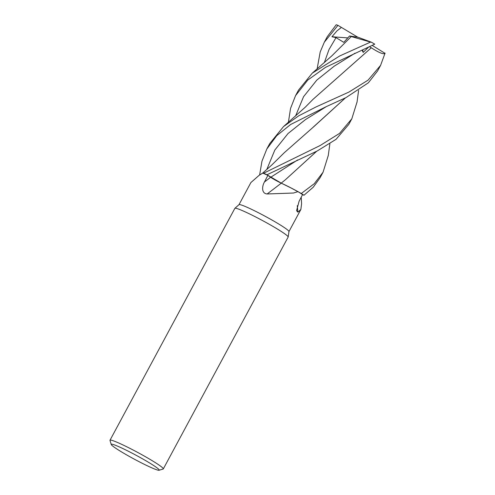 <?xml version="1.0" encoding="UTF-8"?>
<svg xmlns="http://www.w3.org/2000/svg" width="495" height="495" viewBox="0 0 495 495"><rect width="100%" height="100%" fill="white"/><g stroke="black" fill="none" stroke-linecap="round" stroke-linejoin="round"><path stroke-width="0.74" d="M288.87 186.801L301.22 193.452A30.226 2.37 28.3 0 1 303.955 195.259L313.279 187.184L320.104 177.711L323.049 172.235L314.269 183.695L301.288 193.489A30.263 2.376 28.3 0 1 303.986 195.271M111.239 444.504L110.001 440.432A30.263 2.376 28.3 0 1 110.008 440.222L234.853 208.364A30.263 2.376 28.3 0 1 234.896 208.308L239.017 204.645A28.37 2.228 28.3 0 1 277.287 223.134A28.37 2.228 28.3 0 1 288.956 231.536L288.17 236.994A30.263 2.376 28.3 0 1 288.146 237.056L163.301 468.92A30.263 2.376 28.3 0 1 163.133 469.037L159.056 470.25A27.237 2.135 28.3 0 1 122.426 452.442A27.237 2.135 28.3 0 1 111.239 444.504A27.237 2.135 28.3 0 1 123.249 448.73A27.237 2.135 28.3 0 1 148.024 462.014A27.237 2.135 28.3 0 1 159.056 470.25M301.22 197.183L301.591 203.723L300.861 209.459L297.872 212.151L296.561 210.678L299.104 201.23L302.569 194.609A28.37 2.228 28.3 0 0 298.027 191.664A28.37 2.228 28.3 0 0 297.978 191.633L293.498 193.025L267.133 193.966C261.323 193.526 261.985 186.188 264.429 182.005L267.863 175.385L270.623 177.272A509.974 130.16 -47.5 0 1 264.429 182.005M234.896 208.308A30.263 2.376 28.3 0 1 275.721 228.028A30.263 2.376 28.3 0 1 288.17 236.994M110.008 440.222A30.263 2.376 28.3 0 1 150.876 459.886A30.263 2.376 28.3 0 1 163.301 468.92M297.285 205.672A512.35 468.449 -7.3 0 0 297.872 212.151M301.288 193.489L298.027 191.664M288.882 186.807L301.22 193.452A30.226 2.37 28.3 0 1 303.955 195.259L302.569 194.615M259.677 174.983L262.56 173.163A24.076 1.887 28.3 0 1 262.74 173.114L259.126 175.323L250.897 182.556L238.992 204.67M262.74 173.114A28.37 2.228 28.3 0 1 262.783 173.126A28.37 2.228 28.3 0 1 267.863 175.385M260.017 174.766L259.689 174.611L261.954 161.228L266.811 149.014L276.742 135.667L290.676 124.468L326.323 106.604L345.925 97.639L368.36 82.807L377.605 70.921L380.593 65.365L368.076 80.141L348.925 92.07L316.027 106.945L298.77 115.799L283.524 126.578L269.756 143.538L266.811 149.014M284.984 180.093L281.197 183.125L291.926 188.397A24.076 1.887 28.3 0 0 281.265 183.162A512.35 130.767 -47.5 0 1 267.133 193.966M291.926 188.397A24.076 1.887 28.3 0 1 297.978 191.633M281.265 183.162A8.7 0.681 28.3 0 1 270.623 177.272M357.068 101.914L351.821 118.806L339.533 133.403L320.141 145.53L263.588 173.231L262.783 173.126L263.569 173.225A30.226 2.37 28.3 0 1 266.997 174.778L276.953 180.947M278.487 181.752L266.997 174.778L281.333 183.193M374.709 44.179L374.746 44.166A30.263 2.376 28.3 0 0 374.727 44.154A30.263 2.376 28.3 0 0 371.522 42.267L370.551 42.081L339.805 55.91L312.296 73.13L298.528 90.115L295.546 95.646L307.766 80.072L325.574 67.326L374.709 44.179M328.278 155.461L323.049 172.235M372.234 45.416L384.999 53.318L380.593 65.365M263.588 173.231A30.263 2.376 28.3 0 1 266.978 174.766L317.196 150.994L336.068 139.312L348.839 124.344L351.821 118.806M266.997 174.778A30.226 2.37 28.3 0 0 263.569 173.225L262.777 173.126M351.314 36.581L370.551 42.081M317.128 68.916L320.197 51.969L324.312 42.224L337.955 25.35L341.414 27.417L336.94 30.894L331.953 36.748L336.025 37.626L343.79 42.347L349.544 35.986L351.246 36.568L331.885 55.811L312.296 73.13M345.436 97.886L314.108 126.404L284.316 152.683L271.588 165.194L262.56 173.194M345.38 97.911L313.502 126.881M316.713 151.235L285.337 179.815L316.651 151.266M337.955 25.35A30.263 2.376 28.3 0 0 336.216 24.75L327.3 36.673L324.312 42.224M288.393 122.315L290.559 108.38L295.546 95.646M369.499 46.74L371.3 47.768L342.206 73.526M362.062 50.106L363.188 52.414L368.521 47.198M371.244 47.712L371.312 47.786C379.288 52.934 383.891 54.716 385.116 53.144M371.312 47.786L313.05 99.316L305.297 107.155L283.524 126.578M349.544 35.986L358.176 37.28L371.522 42.267M362.68 49.834L363.188 52.414M341.414 27.417L357.805 37.224M331.953 36.748L347.75 37.905M297.613 159.953L270.685 177.297M336.025 37.626L329.014 49.525L324.318 62.655M326.323 106.604L305.477 119.58L288.022 133.539L274.812 150.065L266.817 169.445M355.088 53.151L334.23 66.157L316.781 80.134L303.559 96.686L295.546 116.084M300.861 209.459L288.956 231.573M358.603 90.424L357.006 102.335M328.235 155.783L329.868 143.816"/></g></svg>
